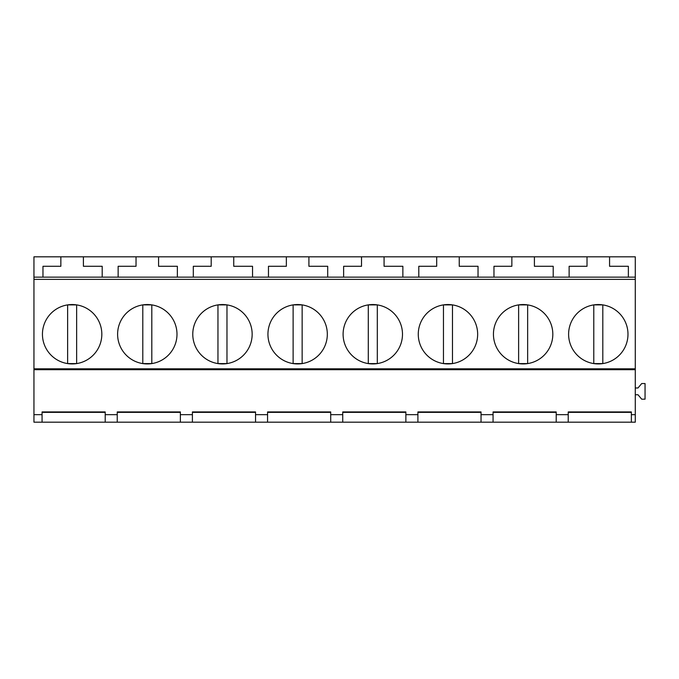 <?xml version="1.0" encoding="UTF-8"?>
<svg xmlns="http://www.w3.org/2000/svg" width="679" height="679" viewBox="0 0 679 679"><rect width="100%" height="100%" fill="white"/><g stroke="black" fill="none" stroke-linecap="round" stroke-linejoin="round"><path stroke-width="1.02" d="M67.628 363.588L67.628 304.896L76.642 304.896L76.642 363.588L67.628 363.588M142.794 363.588L142.794 304.896L151.807 304.896L151.807 363.588L142.794 363.588M33.95 414.665L42.064 414.665L42.064 422.185L33.95 422.185L33.95 369.707L635.281 369.707L635.281 422.185L568.23 422.185L568.23 414.665L556.203 414.665L556.203 411.932L493.064 411.932L493.064 414.665L493.064 412.357L556.203 412.357M631.368 412.357L568.23 412.357L568.23 422.185L105.211 422.185L105.211 411.932L42.064 411.932L42.064 414.665M105.211 414.665L117.238 414.665L117.238 411.932L180.376 411.932L180.376 414.665L192.403 414.665L192.403 411.932L255.542 411.932L255.542 414.665L267.568 414.665L267.568 412.357L330.707 412.357M330.707 422.185L330.707 411.932L267.568 411.932L267.568 422.185M330.707 414.665L342.734 414.665L342.734 411.932L405.872 411.932L405.872 414.665L417.899 414.665L417.899 411.932L481.038 411.932L481.038 414.665L493.064 414.665L493.064 422.185M631.368 422.185L631.368 411.932L568.23 411.932L568.23 414.665M631.368 414.665L635.281 414.665M33.95 369.707L33.95 368.816L635.281 368.816L635.281 369.707M33.95 277.134L42.972 277.134L42.972 266.287L60.855 266.287L60.855 256.815L33.95 256.815L33.95 368.816M105.211 422.185L42.064 422.185M105.211 412.357L42.064 412.357M117.238 422.185L117.238 414.665M180.376 412.357L117.238 412.357M180.376 422.185L180.376 414.665M255.542 412.357L192.403 412.357L192.403 422.185L192.403 414.665M33.95 279.366L635.281 279.366L635.281 368.816M474.018 320.004A29.689 29.689 0 0 0 433.728 308.181A29.689 29.689 0 0 0 421.905 348.471A29.689 29.689 0 0 0 462.195 360.294A29.689 29.689 0 0 0 474.018 320.004M572.244 348.471A29.689 29.689 0 0 0 612.534 360.294A29.689 29.689 0 0 0 624.349 320.004A29.689 29.689 0 0 0 584.059 308.181A29.689 29.689 0 0 0 572.244 348.471M549.184 320.004A29.689 29.689 0 0 0 508.894 308.181A29.689 29.689 0 0 0 497.079 348.471A29.689 29.689 0 0 0 537.369 360.294A29.689 29.689 0 0 0 549.184 320.004M121.244 348.471A29.689 29.689 0 0 0 161.534 360.294A29.689 29.689 0 0 0 173.357 320.004A29.689 29.689 0 0 0 133.067 308.181A29.689 29.689 0 0 0 121.244 348.471M46.079 348.471A29.689 29.689 0 0 0 86.369 360.294A29.689 29.689 0 0 0 98.192 320.004A29.689 29.689 0 0 0 57.902 308.181A29.689 29.689 0 0 0 46.079 348.471M323.688 320.004A29.689 29.689 0 0 0 283.398 308.181A29.689 29.689 0 0 0 271.575 348.471A29.689 29.689 0 0 0 311.865 360.294A29.689 29.689 0 0 0 323.688 320.004M346.74 348.471A29.689 29.689 0 0 0 387.03 360.294A29.689 29.689 0 0 0 398.853 320.004A29.689 29.689 0 0 0 358.563 308.181A29.689 29.689 0 0 0 346.74 348.471M248.522 320.004A29.689 29.689 0 0 0 208.232 308.181A29.689 29.689 0 0 0 196.409 348.471A29.689 29.689 0 0 0 236.699 360.294A29.689 29.689 0 0 0 248.522 320.004M42.972 277.134L635.281 277.134L635.281 279.366M60.855 256.815L635.281 256.815L635.281 277.134M158.572 256.815L158.572 266.287L177.363 266.287L177.363 277.134M211.194 256.815L211.194 266.287L193.303 266.287L193.303 277.134L252.537 277.134L252.537 266.287L233.737 266.287L233.737 256.815M136.029 256.815L136.029 266.287L118.138 266.287L118.138 277.134M83.407 256.815L83.407 266.287L102.198 266.287L102.198 277.134M217.959 363.588L217.959 304.896L226.973 304.896L226.973 363.588L217.959 363.588M293.124 363.588L293.124 304.896L302.147 304.896L302.147 363.588L293.124 363.588M368.29 363.588L368.29 304.896L377.312 304.896L377.312 363.588L368.29 363.588M286.36 256.815L286.36 266.287L268.468 266.287L268.468 277.134L327.702 277.134L327.702 266.287L308.911 266.287L308.911 256.815M361.525 256.815L361.525 266.287L343.633 266.287L343.633 277.134L402.868 277.134L402.868 266.287L384.076 266.287L384.076 256.815M436.69 256.815L436.69 266.287L418.799 266.287L418.799 277.134L478.033 277.134L478.033 266.287L459.242 266.287L459.242 256.815M481.038 412.357L417.899 412.357L417.899 422.185L417.899 414.665M405.872 422.185L405.872 414.665M405.872 412.357L342.734 412.357L342.734 422.185L342.734 414.665M255.542 422.185L255.542 414.665M443.455 363.588L443.455 304.896L452.477 304.896L452.477 363.588L443.455 363.588M518.62 363.588L518.62 304.896L527.642 304.896L527.642 363.588L518.62 363.588M593.786 363.588L593.786 304.896L602.808 304.896L602.808 363.588L593.786 363.588M635.281 387.981L637.988 387.981L641.706 383.55L645.05 383.55L645.05 399.184L641.706 399.184L637.988 394.745L635.281 394.745M511.856 256.815L511.856 266.287L493.964 266.287L493.964 277.134L553.198 277.134L553.198 266.287L534.407 266.287L534.407 256.815M587.021 256.815L587.021 266.287L569.129 266.287L569.129 277.134L628.364 277.134L628.364 266.287L609.572 266.287L609.572 256.815M556.203 422.185L556.203 414.665M481.038 422.185L481.038 414.665"/></g></svg>
